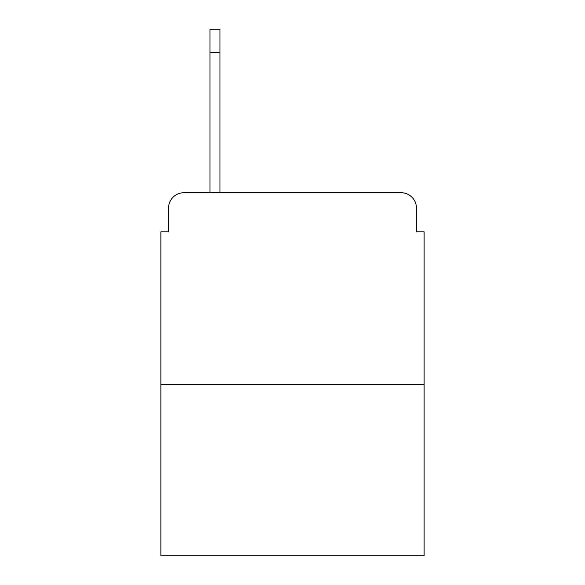 <?xml version="1.0" encoding="UTF-8"?>
<svg xmlns="http://www.w3.org/2000/svg" width="585" height="585" viewBox="0 0 585 585"><rect width="100%" height="100%" fill="white"/><g stroke="black" fill="none" stroke-linecap="round" stroke-linejoin="round"><path stroke-width="0.88" d="M168.553 208.077L168.553 231.865L168.553 208.077A15.349 15.349 0 0 1 183.902 192.728L209.993 192.728L209.993 29.25L219.975 29.25L209.993 29.25M424.125 384.601L160.875 384.601L160.875 555.75L424.125 555.75L424.125 231.865L416.447 231.865L416.447 208.077A15.349 15.349 0 0 0 401.098 192.728L183.902 192.728M160.875 384.601L160.875 231.865L168.553 231.865M219.975 29.25L219.975 192.728L232.633 192.728M352.367 192.728L401.098 192.728M416.447 231.865L416.447 208.077M219.975 52.277L209.993 52.277"/></g></svg>
